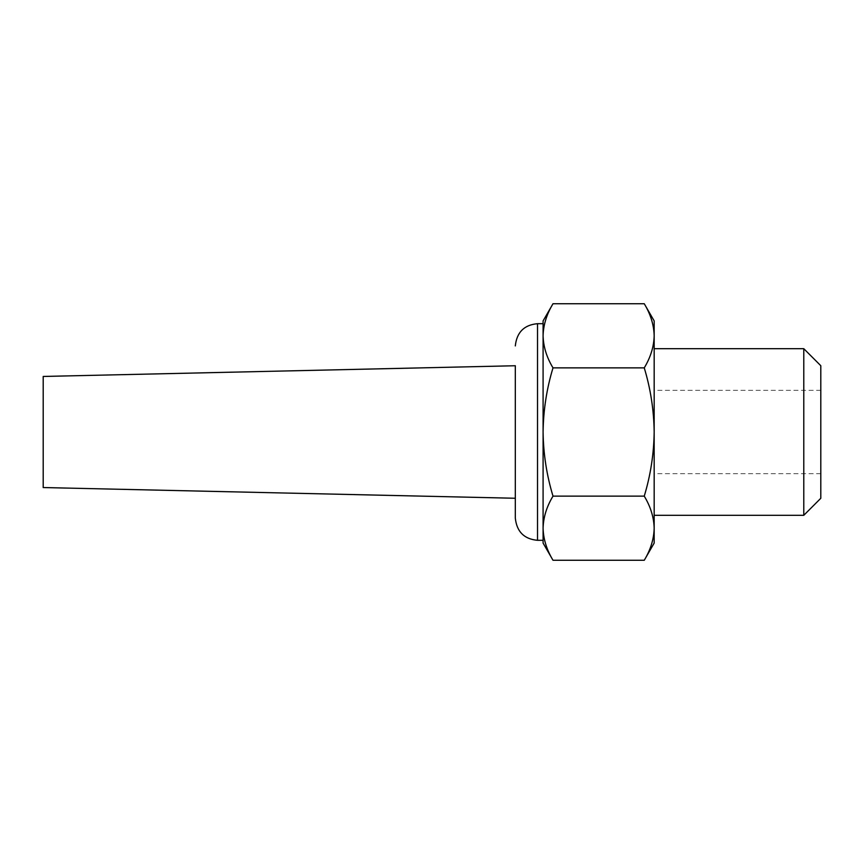 <?xml version="1.0" encoding="UTF-8"?>
<svg xmlns="http://www.w3.org/2000/svg" width="864" height="864" viewBox="0 0 864 864"><rect width="100%" height="100%" fill="white"/><g stroke="black" fill="none" stroke-linecap="round" stroke-linejoin="round"><path stroke-width="0.65" stroke-dasharray="4.32 3.24" d="M654.167 320.911L654.167 335.794C653.886 346.702 650.581 357.383 644.252 367.87C650.57 388.703 653.875 410.087 654.167 432C653.875 453.924 650.57 475.297 644.252 496.13C650.581 506.606 653.897 517.298 654.167 528.206C653.886 539.104 650.581 549.796 644.252 560.272M654.167 335.794L654.167 543.089M654.167 432L654.167 515.311L654.167 432M820.8 365.71L820.8 498.29M803.779 348.689L803.779 515.311M553.003 496.13C546.685 475.297 543.38 453.913 543.089 432L543.089 528.206C543.37 517.298 546.674 506.617 553.003 496.13L644.252 496.13M543.089 323.687L543.089 432C543.38 410.076 546.685 388.703 553.003 367.87L644.252 367.87M553.003 367.87C546.674 357.394 543.37 346.702 543.089 335.794C543.37 324.896 546.674 314.204 553.003 303.728M43.2 376.456L43.2 487.544M515.311 432L515.311 498.258L515.311 432M543.089 543.089L543.089 540.313M543.089 320.911L543.089 335.794M537.527 323.687L537.527 540.313M820.8 390.344L654.167 390.344M820.8 473.656L654.167 473.656"/><path stroke-width="1.3" d="M553.003 367.87C546.685 388.703 543.38 410.087 543.089 432C543.38 453.924 546.685 475.297 553.003 496.13C546.674 506.606 543.37 517.298 543.089 528.206L543.089 543.089L553.003 560.272C546.674 549.796 543.37 539.114 543.089 528.206C543.37 539.104 546.674 549.796 553.003 560.272L644.252 560.272C650.581 549.796 653.897 539.114 654.167 528.206C653.886 517.298 650.581 506.617 644.252 496.13C650.57 475.297 653.875 453.913 654.167 432C653.875 410.076 650.57 388.703 644.252 367.87C650.581 357.394 653.897 346.702 654.167 335.794C653.886 324.896 650.581 314.204 644.252 303.728C650.581 314.204 653.897 324.886 654.167 335.794L654.167 320.911L644.252 303.728L553.003 303.728C546.674 314.204 543.37 324.886 543.089 335.794C543.37 346.702 546.674 357.383 553.003 367.87L644.252 367.87M644.252 560.272L654.167 543.089L654.167 335.794M803.779 348.689L803.779 515.311L820.8 498.29L820.8 365.71L803.779 348.689L654.167 348.689M553.003 496.13L644.252 496.13M515.311 498.258L43.2 487.544L43.2 376.456L515.311 365.742L515.311 518.087L515.311 365.742M537.527 323.687L537.527 540.313L543.089 540.313L543.089 323.687L537.527 323.687C524.156 324.886 516.758 332.294 515.311 345.913M543.089 335.794L543.089 320.911L553.003 303.728M803.779 515.311L654.167 515.311M537.527 540.313C524.156 539.114 516.758 531.706 515.311 518.087"/></g></svg>
